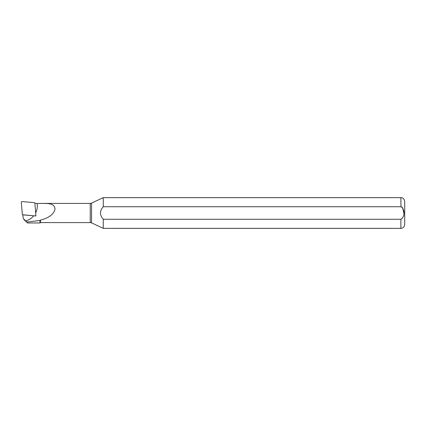 <?xml version="1.0" encoding="UTF-8"?>
<svg xmlns="http://www.w3.org/2000/svg" width="426" height="426" viewBox="0 0 426 426"><rect width="100%" height="100%" fill="white"/><g stroke="black" fill="none" stroke-linecap="round" stroke-linejoin="round"><path stroke-width="0.64" d="M22.855 214.848L23.1 217.659A2.205 2.151 -0 0 0 23.739 218.996L25.746 220.95C28.872 220.056 31.524 218.336 33.702 215.796L22.855 214.848M35.608 213.016C37.105 210.061 37.626 206.898 37.168 203.527L34.852 203.33M41.322 203.415L37.163 203.527M25.736 220.94L26.881 222.042L40.012 220.492L40.012 222.968L27.583 222.968L26.881 222.042M24.388 219.922L27.583 222.968M103.262 228.341L91.547 222.873L91.547 203.127L103.262 197.659L103.262 206.727L400.866 206.727C404.993 208.692 404.993 217.329 400.866 219.273L103.262 219.273L103.262 228.341L400.866 228.341C401.995 228.341 404.194 227.926 404.7 224.502L404.7 201.498L404.7 224.502M403.779 213L402.756 208.069M402.352 207.494L401.926 207.1M400.972 206.727L400.866 197.659C401.995 197.659 404.194 198.074 404.7 201.498M103.262 206.727C99.567 210.897 99.567 215.082 103.262 219.273L400.866 219.273L400.866 228.341M41.2 203.415C47.052 203.532 55.146 202.84 54.959 209.39C53.319 215.705 46.008 218.735 40.395 220.151L40.395 222.585L90.248 222.585L90.248 203.415L91.547 203.127M40.395 220.151L40.012 220.492M33.707 215.796L35.864 215.977L35.811 215.402M35.464 215.945L35.763 215.487A0.767 0.745 180 0 0 35.875 215.029L34.852 203.309A0.767 0.745 -0 0 0 34.155 202.627L22.131 201.578A0.767 0.745 -0 0 0 21.3 202.382L22.328 214.102A0.767 0.745 -0 0 0 23.02 214.784L35.054 215.913M35.763 215.487A0.767 0.745 180 0 1 35.044 215.833M24.617 220.418L23.739 218.996M103.262 197.659L400.866 197.659M91.547 222.873L90.248 222.585M42.792 203.415L90.248 203.415M40.395 222.585L40.012 222.968M24.495 220.274L23.43 218.618M22.876 215.114L22.44 214.438"/></g></svg>
